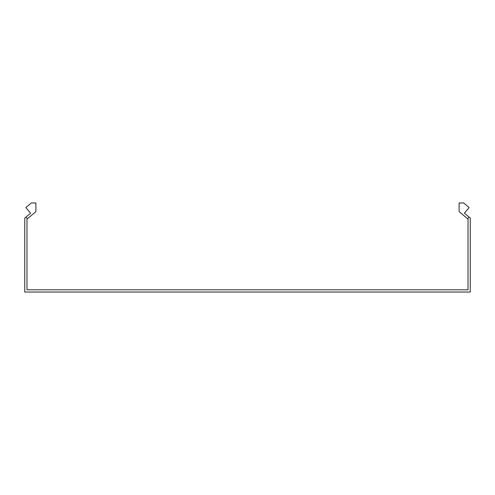 <?xml version="1.0" encoding="UTF-8"?>
<svg xmlns="http://www.w3.org/2000/svg" width="495" height="495" viewBox="0 0 495 495"><rect width="100%" height="100%" fill="white"/><g stroke="black" fill="none" stroke-linecap="round" stroke-linejoin="round"><path stroke-width="0.74" d="M27.374 218.784L25.944 217.076L30.585 213.184L25.864 207.554L31.327 202.969L35.888 202.969L35.888 211.643L26.978 219.118L26.978 289.804L468.022 289.804L468.022 219.118L467.627 218.784L469.056 217.076L464.415 213.184L469.136 207.554L463.673 202.969L459.113 202.969L459.113 211.643L467.627 218.784M25.944 217.076L24.75 218.078L24.75 292.031L470.25 292.031L470.25 218.078L469.056 217.076"/></g></svg>

